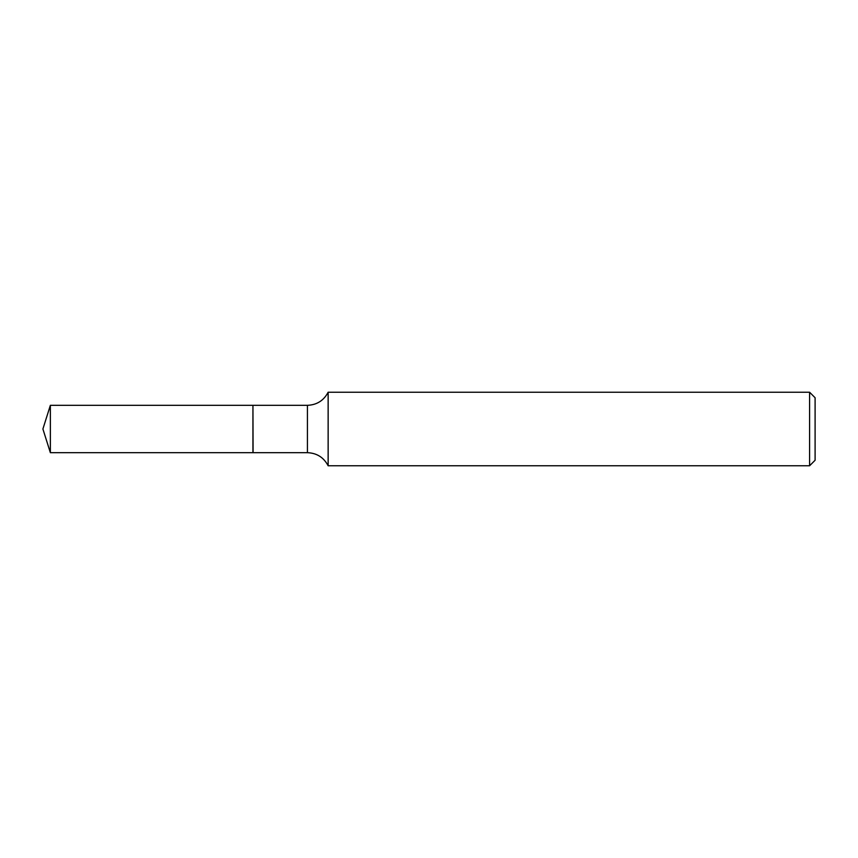 <?xml version="1.0" encoding="UTF-8"?>
<svg xmlns="http://www.w3.org/2000/svg" width="858" height="858" viewBox="0 0 858 858"><rect width="100%" height="100%" fill="white"/><g stroke="black" fill="none" stroke-linecap="round" stroke-linejoin="round"><path stroke-width="1.29" d="M50.365 405.319L50.365 452.681L252.938 452.681L252.938 405.319L50.365 405.319L42.9 429L50.365 452.681M252.938 405.469L253.089 452.681L307.421 452.681C316.838 453.056 323.745 457.421 328.142 465.776L809.587 465.776L809.587 392.224L328.142 392.224L328.142 465.776M809.587 392.224L815.1 397.747L815.1 460.253L809.587 465.776M253.089 405.319L307.421 405.319L307.421 452.681M307.421 405.319C316.838 404.944 323.745 400.579 328.142 392.224"/></g></svg>
